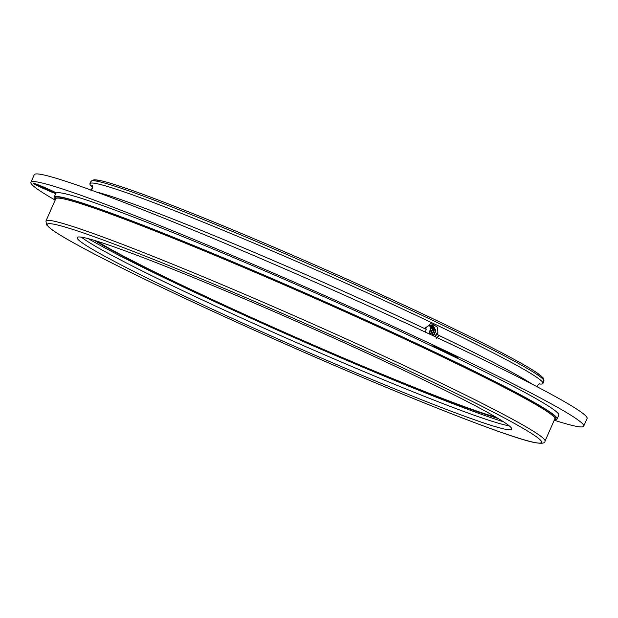 <?xml version="1.0" encoding="UTF-8"?>
<svg xmlns="http://www.w3.org/2000/svg" width="618" height="618" viewBox="0 0 618 618"><rect width="100%" height="100%" fill="white"/><g stroke="black" fill="none" stroke-linecap="round" stroke-linejoin="round"><path stroke-width="0.93" d="M509.124 425.787A237.482 11.781 23.8 0 1 291.395 340.34A237.482 11.781 23.8 0 1 81.476 237.173M55.404 199.568A274.825 13.635 23.8 0 1 54.16 197.181L55.852 193.349A274.825 13.635 23.8 0 1 187.385 238.424A274.825 13.635 23.8 0 1 439.823 349.873A274.825 13.635 23.8 0 1 558.765 415.157L557.073 418.996A274.825 13.635 23.8 0 1 554.477 419.684M54.16 197.181A274.825 13.635 23.8 0 1 185.694 242.264A274.825 13.635 23.8 0 1 438.139 353.705A274.825 13.635 23.8 0 1 557.073 418.996M408.969 372.808A237.482 11.781 23.8 0 1 511.743 429.232A237.482 11.781 23.8 0 1 289.703 344.172A237.482 11.781 23.8 0 1 77.165 237.559A237.482 11.781 23.8 0 1 190.831 276.509A237.482 11.781 23.8 0 1 408.969 372.808M498.077 418.432A235.049 11.657 23.8 0 1 293.133 336.393A235.049 11.657 23.8 0 1 94.361 240.379M503.485 421.785A247.555 12.275 23.8 0 1 292.886 336.957A247.555 12.275 23.8 0 1 88.235 238.641M55.172 200.093A302.102 14.986 23.8 0 1 30.9 182.341L34.284 174.678A302.102 14.986 23.8 0 1 178.872 224.226A302.102 14.986 23.8 0 1 456.362 346.729A302.102 14.986 23.8 0 1 587.1 418.494L583.716 426.165A302.102 14.986 23.8 0 1 554.246 420.209M432.376 346.327A14.268 0.711 23.8 0 1 431.835 345.856A14.268 0.711 23.8 0 1 438.656 348.197A14.268 0.711 23.8 0 1 451.766 353.983A14.268 0.711 23.8 0 1 457.938 357.366A14.268 0.711 23.8 0 1 447.108 353.349M55.713 193.666A14.268 0.711 23.8 0 1 41.298 187.501A14.268 0.711 23.8 0 1 33.272 183.245A14.268 0.711 23.8 0 1 40.1 185.578A14.268 0.711 23.8 0 1 53.202 191.364A14.268 0.711 23.8 0 1 56.338 192.909M30.9 182.341A302.102 14.986 23.8 0 1 175.489 231.889A302.102 14.986 23.8 0 1 452.979 354.4A302.102 14.986 23.8 0 1 583.716 426.165M55.89 193.287A14.268 0.711 23.8 0 1 43.33 187.972A14.268 0.711 23.8 0 1 33.936 183.307M41.769 186.273L39.961 185.74L43.051 187.432L51.41 190.522M457.436 356.918A14.268 0.711 23.8 0 1 444.767 351.874A14.268 0.711 23.8 0 1 432.5 345.918M440.333 348.884L438.525 348.351L441.615 350.043L449.974 353.133M92.283 186.922A247.555 12.275 23.8 0 1 89.942 183.646A247.555 12.275 23.8 0 1 89.95 183.631L90.058 183.476A247.555 12.275 23.8 0 1 434.361 323.948L437.25 325.323A247.555 12.275 23.8 0 1 542.944 383.446A247.555 12.275 23.8 0 1 538.95 383.925M425.4 332.129L426.219 329.224L424.89 328.027L429.51 325.23L430.19 323.554L432.901 324.249L437.544 327.347L437.675 328.212L437.899 333.048L436.679 333.535L434.748 336.509M96.516 192.043A247.555 12.275 23.8 0 1 425.779 329.147M91.657 190.027L92.376 188.111L91.943 185.647L92.723 186.845L90.954 190.614M92.113 185.385L92.53 186.041M437.474 337.791L438.935 335.419A247.555 12.275 23.8 0 1 532.307 384.257M438.935 335.419L436.285 338.363M436.972 334.176L436.741 334.485A6.713 5.778 109 0 0 436.887 334.106L438.865 335.389M436.903 334.114L436.679 333.535M495.96 417.181A230.769 11.448 23.8 0 1 293.218 336.2A230.769 11.448 23.8 0 1 96.709 241.09M429.51 325.23L433.009 325.439L435.906 330.568L433.643 335.991M431.673 325.037L434.292 330.012L432.16 335.296M430.785 324.991L432.67 329.456L430.669 334.593M429.834 325.138L431.055 328.9L429.178 333.898M432.306 325.168L435.505 330.429L433.272 335.813M431.457 325.006L433.882 329.873L431.789 335.118M430.553 325.014L432.268 329.317L430.298 334.423M429.58 325.207L430.646 328.761L428.799 333.72M436.741 334.485L435.118 336.686M425.647 328.838L426.536 327.362M437.25 325.323L434.361 323.948M498.031 418.409A234.964 11.657 23.8 0 1 293.133 336.385A234.964 11.657 23.8 0 1 94.4 240.387M438.68 335.28L437.312 337.405M437.853 332.252L437.637 333.21M437.212 326.992L437.675 328.212M92.376 188.111L92.715 187.594M92.136 186.126L92.376 185.74M55.651 199.004A273.565 13.565 23.8 0 1 177.721 239.096A273.565 13.565 23.8 0 1 437.529 353.496A273.565 13.565 23.8 0 1 554.725 419.12M55.759 198.772L55.744 198.795A272.731 13.526 23.8 0 1 186.273 243.531A272.731 13.526 23.8 0 1 436.787 354.122A272.731 13.526 23.8 0 1 554.817 418.911L554.825 418.888M545.006 441.152C545.146 443.299 541.785 443.794 534.918 442.619C507.177 437.644 380.873 387.069 259.282 332.422C187.254 300.163 120.919 268.405 83.283 248.158C68.204 240.07 57.667 233.851 51.68 229.494L46.566 224.875L45.933 221.035A272.731 13.526 23.8 0 1 176.47 265.771A272.731 13.526 23.8 0 1 426.976 376.362A272.731 13.526 23.8 0 1 545.006 441.152L554.817 418.911M424.751 378.247A270.213 13.403 23.8 0 1 411.333 397.698A270.213 13.403 23.8 0 1 47.285 224.241A270.213 13.403 23.8 0 1 424.751 378.247M93.109 180.719A245.879 12.198 23.8 0 1 208.977 220.062A245.879 12.198 23.8 0 1 436.687 320.526A245.879 12.198 23.8 0 1 542.967 379.128M436.826 322.341A247.555 12.275 -156.2 0 0 209.432 221.955A247.555 12.275 -156.2 0 0 90.954 181.352L94.083 179.73L101.715 180.858C117.204 184.627 146.744 195.188 190.313 212.538C261.769 240.966 362.905 285.292 436.733 320.541C488.205 345.122 521.646 362.565 537.065 372.87L543.044 377.745L543.956 381.144A247.555 12.275 -156.2 0 0 436.826 322.341M45.933 221.035L55.744 198.795M92.298 188.56L92.051 186.342M539.545 383.708L537.405 385.609L537.119 386.768M542.944 383.446L543.956 381.144M89.942 183.646L90.954 181.352"/></g></svg>
